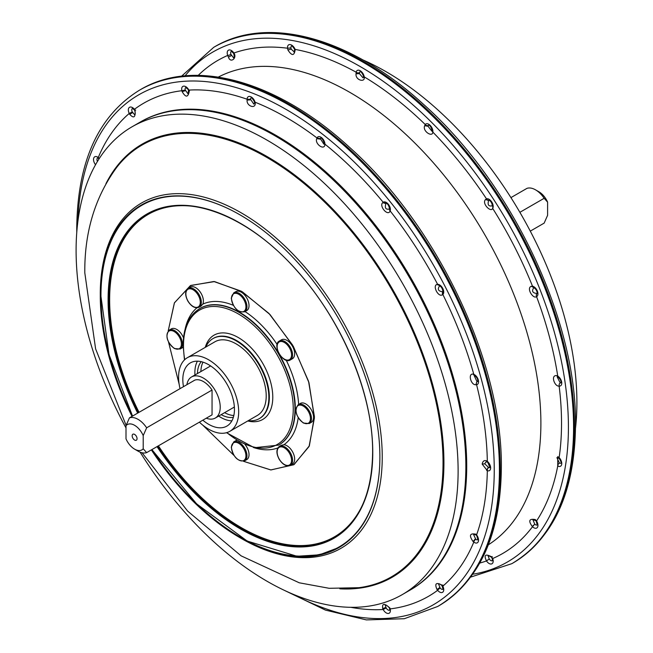 <?xml version="1.0" encoding="UTF-8"?>
<svg xmlns="http://www.w3.org/2000/svg" width="653" height="653" viewBox="0 0 653 653"><rect width="100%" height="100%" fill="white"/><g stroke="black" fill="none" stroke-linecap="round" stroke-linejoin="round"><path stroke-width="0.98" d="M465.858 466.536A270.13 155.961 -120 0 0 347.943 194.692A270.13 155.961 -120 0 0 139.791 122.323A270.13 155.961 60 0 1 347.943 194.692A270.13 155.961 60 0 1 465.858 466.536A270.13 155.961 60 0 1 409.913 590.198A270.13 155.961 -120 0 0 465.858 466.536M140.101 452.145A270.13 155.961 -120 0 0 402.166 594.671A270.13 155.961 -120 0 0 458.112 471.009A270.13 155.961 -120 0 0 340.205 199.165A270.13 155.961 -120 0 0 132.045 126.796A270.13 155.961 -120 0 0 76.099 250.45A270.13 155.961 -120 0 0 126.005 427.919M132.02 416.377A197.712 114.153 60 0 1 100.276 295.621A197.712 114.153 60 0 1 141.219 205.115A197.712 114.153 60 0 1 293.581 258.082A197.712 114.153 60 0 1 379.883 457.051A197.712 114.153 60 0 1 338.931 547.565A197.712 114.153 60 0 1 151.365 449.893M100.962 295.221A197.712 114.153 60 0 1 141.562 204.911M241.292 291.189L268.979 313.456L292.601 345.07L308.543 381.262L314.42 416.614L309.351 445.836L294.103 464.544L270.946 469.948L243.438 461.279L270.766 469.94L293.76 464.756L309.065 446.497L314.428 417.855L308.967 382.674L293.385 346.433L270.024 314.558L242.361 291.809L214.543 281.59L190.717 285.434L174.457 302.755L168.196 330.949L174.367 302.943L190.382 285.614L213.866 281.516L241.292 291.189M233.978 455.435L202.691 425.07L233.978 455.435M179.175 384.348L168.531 342.074L179.183 384.348M205.809 347.053A46.241 26.7 60 0 1 213.049 338.548A46.241 26.7 60 0 1 248.679 350.939A46.241 26.7 60 0 1 268.865 397.473A46.241 26.7 60 0 1 259.282 418.638A46.241 26.7 60 0 1 248.303 420.654M229.88 431.29L257.413 415.398A42.494 24.536 -120 0 0 266.212 395.938A42.494 24.536 -120 0 0 247.667 353.175A42.494 24.536 -120 0 0 214.919 341.788L187.387 357.689A42.494 24.536 60 0 1 220.134 369.076A42.494 24.536 60 0 1 238.68 411.839A42.494 24.536 60 0 1 229.88 431.29A42.494 24.536 60 0 1 199.394 422.173M180.04 388.657A42.494 24.536 60 0 1 178.587 377.14A42.494 24.536 60 0 1 187.387 357.689M202.83 420.181A36.503 21.076 -120 0 0 226.885 426.099A36.503 21.076 -120 0 0 234.443 409.39A36.503 21.076 -120 0 0 218.51 372.659A36.503 21.076 -120 0 0 190.382 362.88A36.503 21.076 -120 0 0 182.824 379.589A36.503 21.076 -120 0 0 183.485 386.666M194.945 374.993A36.503 21.076 60 0 1 194.872 372.634A36.503 21.076 60 0 1 197.426 361.166M231.888 420.859A36.503 21.076 60 0 1 218.673 416.092M201.214 361.656A32.854 18.97 -120 0 0 197.451 373.549M221.179 414.647A32.854 18.97 -120 0 0 233.358 417.332M203.018 362.154A32.854 18.97 -120 0 0 200.895 371.557M224.624 412.655A32.854 18.97 -120 0 0 233.831 415.52M290.324 465.328A10.93 6.31 -120 0 0 290.324 452.7A10.93 6.31 -120 0 0 279.394 446.391C276.203 449.011 276.113 453.272 279.125 459.165C282.725 464.724 286.455 466.781 290.324 465.328L292.389 464.136A10.93 6.31 -120 0 0 292.389 451.509A10.93 6.31 -120 0 0 283.973 444.709L281.231 445.33M244.695 460.806A10.93 6.31 -120 0 0 246.956 455.802A10.93 6.31 -120 0 0 242.19 444.799A10.93 6.31 -120 0 0 233.766 441.869L231.284 447.174C233.227 457.076 237.692 461.622 244.695 460.806L246.761 459.614A10.93 6.31 -120 0 0 249.022 454.61A10.93 6.31 -120 0 0 245.087 444.562M236.941 440.261A10.93 6.31 -120 0 0 235.831 440.677L233.766 441.869M180.163 349.037A10.93 6.31 -120 0 0 181.844 340.278A10.93 6.31 -120 0 0 174.702 330.647A10.93 6.31 -120 0 0 169.233 330.1C165.029 335.756 166.727 341.903 174.335 348.531L180.163 349.037L182.228 347.845A10.93 6.31 -120 0 0 183.15 347.094M183.501 337.887A10.93 6.31 -120 0 0 176.767 329.455A10.93 6.31 -120 0 0 171.298 328.908L169.233 330.1M200.904 306.2L202.814 304.127A10.93 6.31 -120 0 0 201.132 293.442A10.93 6.31 -120 0 0 190.203 287.132L188.137 288.324C184.938 290.944 184.856 295.205 187.868 301.106C191.468 306.665 195.198 308.714 199.067 307.261A10.93 6.31 -120 0 0 199.067 294.634A10.93 6.31 -120 0 0 188.137 288.324M244.695 311.783L246.761 310.591A10.93 6.31 -120 0 0 249.022 305.58A10.93 6.31 -120 0 0 244.255 294.585A10.93 6.31 -120 0 0 235.831 291.654L233.766 292.846L231.284 298.152C233.227 308.053 237.692 312.599 244.695 311.783A10.93 6.31 -120 0 0 246.956 306.779A10.93 6.31 -120 0 0 242.19 295.776A10.93 6.31 -120 0 0 233.766 292.846M292.389 358.758A10.93 6.31 -120 0 0 292.389 346.131A10.93 6.31 -120 0 0 281.459 339.821L279.394 341.013C271.656 344.776 283.198 364.766 290.324 359.95L292.389 358.758L290.324 359.95A10.93 6.31 -120 0 0 290.324 347.323A10.93 6.31 -120 0 0 279.394 341.013L281.459 339.821M309.228 423.552L311.293 422.36A10.93 6.31 -120 0 0 312.967 413.594A10.93 6.31 -120 0 0 305.824 403.962A10.93 6.31 -120 0 0 300.356 403.423L298.29 404.615C294.087 410.272 295.785 416.41 303.392 423.046L309.228 423.552A10.93 6.31 -120 0 0 310.901 414.786A10.93 6.31 -120 0 0 303.759 405.154A10.93 6.31 -120 0 0 298.29 404.615M575.489 428.36A270.13 155.961 -120 0 0 576.901 402.428A270.13 155.961 -120 0 0 362.733 59.847M206.25 418.214A23.728 13.697 -120 0 0 215.302 418.042A23.728 13.697 -120 0 0 220.216 407.178A23.728 13.697 -120 0 0 209.858 383.295A23.728 13.697 -120 0 0 191.574 376.944A23.728 13.697 -120 0 0 186.897 384.699M194.831 380.111A19.468 11.24 60 0 1 212.045 390.045L212.045 414.867L146.647 452.619L143.211 448.791L143.211 435.608A14.603 8.432 -120 0 0 126.005 425.674L129.441 417.863L194.831 380.111M129.441 417.863A19.468 11.24 -120 0 1 146.647 427.805L212.045 390.045M146.647 427.805L143.211 435.608M143.211 448.791A14.603 8.432 -120 0 1 134.608 449.15A14.603 8.432 -120 0 1 126.005 438.849L126.005 425.674M132.159 435.82A3.453 1.992 60 0 1 134.477 434.335A3.453 1.992 60 0 1 137.048 438.636A3.453 1.992 60 0 1 137.048 438.783A3.453 1.992 60 0 1 134.542 440.016A3.453 1.992 60 0 1 132.159 435.82M134.608 449.15L138.044 451.141A19.468 11.24 -120 0 0 146.647 452.619M519.878 212.315L544.153 198.308L547.598 202.136L547.598 215.319L544.153 223.122L530.285 231.129M547.598 202.136A14.603 8.432 -120 0 0 538.994 191.835L535.55 189.852A19.468 11.24 60 0 0 526.947 188.366L510.932 197.614M535.55 189.852A19.468 11.24 60 0 1 544.153 198.308M559.197 384.111L559.139 386.078L559.197 384.111L560.192 382.87A3.404 1.967 -120 0 0 560.96 382.772M559.058 386.07C554.756 386.805 550.479 375.279 556.348 375.597L557.735 376.063A284.724 164.385 -120 0 0 536.554 296.625L536.48 296.658C533.191 299.311 526.106 288.087 531.264 286.316L532.505 286.194A284.724 164.385 -120 0 0 492.689 208.421C490.852 212.854 481.514 203.385 485.538 199.532L486.493 198.839A284.724 164.385 -120 0 0 432.849 132.11L432.841 132.208C432.4 137.644 422.173 131.082 424.687 125.719L425.242 124.519A284.724 164.385 -120 0 0 364.252 76.891L364.268 76.997C365.337 82.972 355.15 80.197 356.048 73.773L356.154 72.214A284.724 164.385 -120 0 0 295.156 49.416L295.205 49.53C294.291 55.995 291.858 56.134 287.9 49.955L287.549 48.224A284.724 164.385 -120 0 0 233.913 53.015L233.986 53.122C237.333 58.093 230.468 63.651 228.46 57.154L227.709 55.44A284.724 164.385 -120 0 0 198.243 75.373M531.264 286.316L533.893 287.516C531.428 291.099 532.497 293.091 537.101 293.499L536.235 294.723L536.48 296.658M533.746 287.589A2.432 1.779 -79.3 0 1 532.505 286.194A5.844 3.371 -120 0 1 537.395 291.156A5.844 3.371 -120 0 1 536.554 296.625L536.235 294.723M489.285 200.014L488.599 200.52C487.301 205.075 488.722 206.789 492.868 205.654L492.689 208.421A5.844 3.371 -120 0 0 491.717 201.932A5.844 3.371 -120 0 0 486.493 198.839A2.432 1.975 -108.9 0 0 488.95 200.161C490.934 201.181 492.084 203.165 492.37 206.111L492.37 206.111M428.695 125.156A3.404 1.967 -120 0 0 428.433 125.409L428.017 126.249L431.837 131.147M428.433 125.409A2.432 1.935 -142.7 0 1 425.242 124.519A5.844 3.371 -120 0 1 430.18 125.376A5.844 3.371 -120 0 1 432.849 132.11L432.155 130.804L431.911 131.163M432.147 130.878L432.841 132.208M360.13 71.61A3.404 1.967 -120 0 0 359.558 72.589L359.452 73.675L362.946 77.78L363.37 77.478M359.558 72.589A2.432 1.657 -169 0 1 356.154 72.214A5.844 3.371 -120 0 1 360.203 70.728A5.844 3.371 -120 0 1 364.252 76.891L363.574 76.181L364.268 76.997M360.219 71.552L360.072 71.601C361.044 71.528 362.211 73.095 363.574 76.311L363.574 76.181M291.565 45.988A3.404 1.967 -120 0 0 290.977 47.914L291.173 49.122L294.413 52.118M295.156 49.416L294.658 49.285L295.156 49.416A5.844 3.371 -120 0 0 290.226 44.575A5.844 3.371 -120 0 0 287.549 48.224L290.977 47.914M231.268 51.367A3.404 1.967 -120 0 0 230.942 54.37L233.586 57.88M230.942 54.37A2.432 0.563 159.7 0 1 227.709 55.44A5.844 3.371 -120 0 1 228.689 50.069A5.844 3.371 -120 0 1 233.913 53.015L233.684 53.432M557.654 376.887L557.254 377.083L560.176 382.862M479.8 563.049A284.724 164.385 -120 0 0 486.493 560.951L486.42 560.845C483.636 554.895 485.424 553.581 491.774 556.911L492.689 558.527A284.724 164.385 -120 0 0 532.505 526.726L532.415 526.645C528.13 520.841 529.11 518.49 535.338 519.576L536.554 520.963A284.724 164.385 -120 0 0 557.735 465.989L557.76 456.61L559.139 457.598A284.724 164.385 -120 0 0 561.531 423.217A284.724 164.385 -120 0 0 559.139 386.078A5.844 3.371 -120 0 0 561.694 382.291A5.844 3.371 -120 0 0 557.735 376.063A2.432 1.371 -58.8 0 0 558.193 377.148C560.388 379.287 561.302 381.172 560.935 382.829L561.049 382.723M350.751 607.306A284.724 164.385 -120 0 0 383.172 609.518L382.731 608.629C381.899 603.233 384.282 603.021 389.882 607.992L390.184 608.89A284.724 164.385 -120 0 0 437.632 590.312L437.012 589.537C434.376 583.398 436.147 581.986 442.326 585.292L442.84 586.157A284.724 164.385 -120 0 0 473.8 542.096L473.09 541.525C468.846 535.46 469.785 533.011 475.915 534.195L476.576 534.913A284.724 164.385 -120 0 0 487.326 470.691L482.167 464.103C482.779 461.083 484.257 460.006 486.599 460.855L487.326 461.345A284.724 164.385 -120 0 0 476.576 384.707L475.915 384.723C470.903 385.401 467.711 373.238 473.09 374.12L474.609 375.581L474.16 375.606L476.935 381.507L477.392 381.499A3.404 1.967 -120 0 0 477.751 381.393M477.392 381.499A2.432 1.935 -97.3 0 0 476.576 384.707A5.844 3.371 -120 0 0 478.298 379.997A5.844 3.371 -120 0 0 473.8 374.324A284.724 164.385 -120 0 0 442.84 294.503L442.326 294.838C438.277 297.507 432.221 285.581 437.012 284.455L437.632 284.341A284.724 164.385 -120 0 0 390.184 210.976L389.882 211.58C387.156 215.996 378.977 205.744 382.731 202.675L383.172 202.259A284.724 164.385 -120 0 0 324.974 144.191L324.916 144.999C323.725 150.688 314.403 143.35 316.77 138.648L317.007 137.971A284.724 164.385 -120 0 0 255.07 102.211L255.25 103.125C255.617 109.475 246.279 105.925 247.112 100.08L247.095 99.232A284.724 164.385 -120 0 0 188.897 90.09L189.297 91.004C188.137 97.542 185.754 97.762 182.138 91.64L181.885 90.718A284.724 164.385 -120 0 0 134.436 109.296L135.008 110.096C135.653 117.385 133.889 118.797 129.694 114.34L129.237 113.451A284.724 164.385 -120 0 0 98.268 157.504L99.272 158.532M485.889 461.965L484.738 463.785L488.705 467.556A3.404 1.967 -120 0 0 489.84 467.548M385.156 604.882L386.184 607.951A3.404 1.967 -120 0 0 389.604 610.155M443.028 589.218L441.983 585.594C439.893 583.97 438.743 583.423 438.538 583.945L440.179 588.051A3.404 1.967 -120 0 0 442.938 589.267M473.482 534.342L475.784 539.288A3.404 1.967 -120 0 0 477.751 539.745M132.396 108.455A3.404 1.967 -120 0 0 132.298 111.998L134.812 114.92M185.73 87.575A3.404 1.967 -120 0 0 185.24 90.032L188.17 94.024M251.152 97.844A3.404 1.967 -120 0 0 250.54 99.28L253.846 104.153M320.329 138.624L323.839 144.142L324.263 143.252A2.432 1.371 178.8 0 0 324.974 144.191A5.844 3.371 -120 0 0 321.562 137.652A5.844 3.371 -120 0 0 317.007 137.971L320.329 138.624A3.404 1.967 -120 0 1 320.778 138.044M386.29 203.254L386.143 203.312C387.743 203.63 388.894 205.589 389.612 209.18L389.604 209.205A2.432 1.779 -160.7 0 0 390.184 210.976A5.844 3.371 -120 0 0 388.339 204.258A5.844 3.371 -120 0 0 383.172 202.259L386.184 203.32L385.882 203.63C384.495 208.283 385.882 210.013 390.053 208.821L389.882 211.58M437.012 284.455L439.755 285.663C437.175 289.32 438.204 291.336 442.848 291.72L443.207 291.499M556.878 457.663L559.115 458.3A2.432 0.792 -44.1 0 1 559.139 457.598A5.844 3.371 -120 0 1 561.694 464.34A5.844 3.371 -120 0 1 557.735 465.989L558.225 464.152L559.376 462.969M558.225 464.152L557.646 465.948M556.944 457.68L559.352 462.953A3.404 1.967 -120 0 0 560.96 463.173M532.815 519.608L536.554 520.963A5.844 3.371 -120 0 1 537.395 527.412A5.844 3.371 -120 0 1 532.505 526.726L534.734 524.13A3.404 1.967 -120 0 0 537.15 524.971M533.436 525.2L532.415 526.645M532.864 519.608L534.709 524.106M488.003 555.385L491.44 557.18L492.133 558.38A2.432 0.563 -20.3 0 0 492.689 558.527A5.844 3.371 -120 0 1 491.717 563.898A5.844 3.371 -120 0 1 486.493 560.951L489.252 558.976M487.685 559.972L486.42 560.845M487.954 555.417L489.236 558.952A3.404 1.967 -120 0 0 492.395 560.715M105.949 183.681A250.058 144.37 60 0 1 304.314 182.611A250.058 144.37 60 0 1 443.926 462.814A250.058 144.37 60 0 1 339.854 588.818M126.119 425.364L95.599 348.849L84.8 272.799C84.425 232.231 94.995 197.182 116.512 167.658A249.332 143.954 60 0 1 314.681 192.725A249.332 143.954 60 0 1 443.036 462.732A249.332 143.954 60 0 1 359.011 587.684L329.194 588.304L299.245 582.794L241.112 555.842L187.64 511.103L142.06 452.766M240.206 537.843A199.385 115.116 -120 0 0 382.242 457.051A199.385 115.116 -120 0 0 241.251 212.862A199.385 115.116 -120 0 0 100.268 294.258A199.385 115.116 -120 0 0 100.276 295.474M229.309 209.172A197.247 113.883 -120 0 0 100.962 295.605A197.247 113.883 -120 0 0 132.608 416.034M151.961 449.558A197.247 113.883 -120 0 0 294.993 555.85A197.247 113.883 -120 0 0 379.466 469.246M137.677 413.112A187.158 108.055 60 0 1 108.096 299.727A187.158 108.055 60 0 1 240.435 223.318A187.158 108.055 60 0 1 372.773 452.537A187.158 108.055 60 0 1 297.344 546.953A187.158 108.055 60 0 1 157.03 446.628M157.642 446.277A186.652 107.769 -120 0 0 334.116 537.574C359.24 522.237 372.071 493.823 372.626 452.333C373.19 395.041 342.539 321.341 297.197 271.011C248.262 214.927 185.223 191.19 147.464 214.274A186.652 107.769 -120 0 0 108.806 299.727A186.652 107.769 -120 0 0 138.289 412.761M147.545 214.225A186.652 107.769 -120 0 0 108.969 299.629A186.652 107.769 -120 0 0 138.46 412.663M157.806 446.179A186.652 107.769 -120 0 0 334.197 537.525M192.668 206.291A186.178 107.492 -120 0 0 109.647 299.629A186.178 107.492 -120 0 0 139.032 412.329M158.385 445.844A186.178 107.492 -120 0 0 363.631 502.418M259.527 418.5A46.241 26.7 -120 0 0 259.772 418.361A46.241 26.7 -120 0 0 269.346 397.195A46.241 26.7 -120 0 0 249.16 350.661A46.241 26.7 -120 0 0 213.531 338.27A46.241 26.7 -120 0 0 213.294 338.417M247.748 420.973A48.673 28.103 -120 0 0 272.783 397.195A48.673 28.103 -120 0 0 243.104 340.695A48.673 28.103 -120 0 0 205.254 347.372M184.709 359.681A77.625 44.82 60 0 1 183.485 345.633A77.625 44.82 60 0 1 238.369 313.946A77.625 44.82 60 0 1 293.254 409.015A77.625 44.82 60 0 1 226.82 432.613M226.485 432.71L254.311 447.729L278.651 445.101A78.842 45.522 -120 0 0 294.976 409.015A78.842 45.522 -120 0 0 260.563 329.667A78.842 45.522 -120 0 0 199.81 308.551C188.872 315.309 183.305 327.504 183.126 345.135L184.464 359.925M278.823 445.003A78.842 45.522 -120 0 0 278.994 444.905A78.842 45.522 -120 0 0 295.319 408.811A78.842 45.522 -120 0 0 260.906 329.471A78.842 45.522 -120 0 0 200.153 308.347A78.842 45.522 -120 0 0 199.981 308.453M253.446 447.509A81.274 46.926 -120 0 0 277.827 447.95M283.973 444.709A81.274 46.926 -120 0 0 298.209 417.7M279.239 459.1A10.203 5.893 60 0 1 279.239 447.321A10.203 5.893 60 0 1 289.442 453.215A10.203 5.893 60 0 1 289.442 464.993A10.203 5.893 60 0 1 279.239 459.1M196.937 307.832A81.274 46.926 -120 0 0 185.126 329.169M233.317 305.31A81.274 46.926 -120 0 0 202.814 304.127M277.109 344.417A81.274 46.926 -120 0 0 245.046 311.579M298.641 404.411A81.274 46.926 -120 0 0 286.234 360.219M231.497 447.468A10.203 5.893 60 0 1 238.712 443.305A10.203 5.893 60 0 1 245.928 455.802A10.203 5.893 60 0 1 238.712 459.965A10.203 5.893 60 0 1 231.497 447.468M174.188 331.536A10.203 5.893 60 0 1 181.395 344.033A10.203 5.893 60 0 1 174.188 348.196A10.203 5.893 60 0 1 166.972 335.699A10.203 5.893 60 0 1 174.188 331.536M303.245 422.711A10.203 5.893 60 0 1 296.029 410.215A10.203 5.893 60 0 1 303.245 406.052A10.203 5.893 60 0 1 310.461 418.54A10.203 5.893 60 0 1 303.245 422.711M289.442 359.615A10.203 5.893 60 0 1 279.239 353.722A10.203 5.893 60 0 1 279.239 341.943A10.203 5.893 60 0 1 289.442 347.837A10.203 5.893 60 0 1 289.442 359.615M245.928 306.779A10.203 5.893 60 0 1 238.712 310.942A10.203 5.893 60 0 1 231.497 298.445A10.203 5.893 60 0 1 238.712 294.283A10.203 5.893 60 0 1 245.928 306.779M198.186 295.148A10.203 5.893 60 0 1 198.186 306.926A10.203 5.893 60 0 1 187.982 301.033A10.203 5.893 60 0 1 187.982 289.255A10.203 5.893 60 0 1 198.186 295.148M574.444 426.695A298.111 172.114 -120 0 0 444.309 126.69A298.111 172.114 -120 0 0 214.592 46.82C268.595 14.635 351.485 38.119 423.356 104.194C511.552 182.546 576.917 320.264 575.513 425.209C574.795 491.782 553.858 537.77 512.695 563.172A298.111 172.114 -120 0 0 574.444 426.695M214.592 46.82L213.727 47.318A298.111 172.114 60 0 1 443.452 127.188A298.111 172.114 60 0 1 573.579 427.193A298.111 172.114 60 0 1 511.838 563.67L512.695 563.172M185.052 75.854A294.462 170.009 60 0 1 418.875 110.169A294.462 170.009 60 0 1 568.42 427.193A294.462 170.009 60 0 1 472.788 574.232M218.322 77.087A270.13 155.961 60 0 1 425.225 153.773A270.13 155.961 60 0 1 540.888 423.217A270.13 155.961 60 0 1 488.354 544.806M558.429 376.74L556.348 375.597M485.538 199.532L488.599 200.52M428.017 126.249L424.687 125.719M359.452 73.675L356.048 73.773M291.173 49.122L287.9 49.955M231.415 55.554L228.46 57.154M500.271 469.515A298.111 172.114 -120 0 0 370.145 169.511A298.111 172.114 -120 0 0 140.419 89.641C194.431 57.456 277.321 80.939 349.192 147.015C437.388 225.367 502.753 363.084 501.341 468.03C500.622 534.603 479.686 580.59 438.53 605.992A298.111 172.114 -120 0 0 500.271 469.515M140.419 89.641L139.562 90.138A298.111 172.114 60 0 1 369.288 170.009A298.111 172.114 60 0 1 499.414 470.013A298.111 172.114 60 0 1 437.673 606.482L438.53 605.992M77.96 220.804A294.462 170.009 60 0 1 289.875 111.63A294.462 170.009 60 0 1 494.248 470.013A294.462 170.009 60 0 1 293.711 594.499M439.477 285.777C441.469 286.798 442.612 288.781 442.914 291.728A2.432 1.975 -131.1 0 0 442.84 294.503A5.844 3.371 -120 0 0 442.767 288.43A5.844 3.371 -120 0 0 437.632 284.341L440.179 285.565M251.242 97.787L251.095 97.844C251.789 97.64 252.907 98.987 254.45 101.884A2.432 0.792 164.1 0 0 255.07 102.211A5.844 3.371 -120 0 0 250.507 96.628A5.844 3.371 -120 0 0 247.095 99.232L250.54 99.28M185.819 87.51L188.897 90.09A5.844 3.371 -120 0 0 183.738 86.139A5.844 3.371 -120 0 0 181.885 90.718L185.24 90.032M132.486 108.398L134.289 109.851A2.432 0.563 140.3 0 1 134.436 109.296A5.844 3.371 -120 0 0 129.302 107.451A5.844 3.371 -120 0 0 129.237 113.451L132.298 111.998M97.672 157.92L98.53 158.459A2.432 1.184 126.9 0 1 98.268 157.504A5.844 3.371 -120 0 0 93.771 157.993A5.844 3.371 -120 0 0 95.501 164.695L95.689 164.466M386.184 607.951L383.172 609.518A5.844 3.371 -120 0 0 388.339 613.469A5.844 3.371 -120 0 0 390.184 608.89L389.547 608.49L389.694 610.106M440.179 588.051A2.432 0.563 -39.7 0 0 437.632 590.312A5.844 3.371 -120 0 0 442.767 592.157A5.844 3.371 -120 0 0 442.84 586.157L443.207 585.627M475.784 539.288A2.432 1.184 -53.1 0 0 473.8 542.096A5.844 3.371 -120 0 0 478.298 541.606A5.844 3.371 -120 0 0 476.576 534.913L477.841 539.696M488.705 467.556A2.432 1.657 -71 0 0 487.326 470.691A5.844 3.371 -120 0 0 490.64 467.932A5.844 3.371 -120 0 0 487.326 461.345L489.93 467.499M475.915 384.723L476.935 381.507M132.045 126.796L140.648 121.825A270.13 155.961 60 0 1 348.808 194.194A270.13 155.961 60 0 1 466.715 466.038A270.13 155.961 60 0 1 410.77 589.7L402.166 594.671M473.09 374.12L474.429 375.532M485.93 461.949L487.105 461.973L486.599 460.855M486.599 470.397L488.199 467.352M385.882 607.355L382.731 608.629M389.882 607.992L389.327 607.853L389.547 608.482M439.755 587.52L437.012 589.537M442.326 585.292L442.848 585.047M475.286 538.896L473.09 541.525M475.915 534.195L476.372 535.411M482.167 464.103L484.738 463.785M97.583 157.985A3.404 1.967 -120 0 0 97.452 161.446M98.93 158.108L99.019 158.932M132.608 112.602L129.694 114.34M135.008 110.096L135.71 110.128M185.403 90.669L182.138 91.64M189.297 91.004L189.582 90.294M250.548 99.868L247.112 100.08M255.25 103.125L254.556 102.48L253.886 104.129M320.166 139.097L316.77 138.648M324.916 144.999L324.231 143.603M385.882 203.63L382.731 202.675M442.326 294.838L442.848 291.72M558.299 457.59L557.76 456.61M535.378 520.172L535.338 519.576M492.231 556.536L491.774 556.911M141.905 204.716C115.067 221.163 101.37 251.397 100.823 295.417L108.994 354.497L132.535 416.083M151.888 449.599L196.594 503.847L247.185 541.051L296.944 556.25L319.431 554.821L339.274 547.361M213.531 338.27L213.049 338.548M259.772 418.361L259.282 418.638M281.329 445.273L279.394 446.391M201.002 306.143L199.067 307.261M191.574 376.944L210.641 365.933M215.302 418.042L234.37 407.031M213.727 47.318L181.542 76.221M511.838 563.67L470.715 577.089M557.213 377.075L558.193 377.148M533.689 287.614L533.77 287.589C536.129 289.238 537.248 291.214 537.125 293.532L537.239 293.434M428.784 125.098L428.637 125.147C429.992 125.213 431.168 127.09 432.155 130.804M363.574 76.311L362.978 77.829M294.152 52.354L294.642 49.383M291.654 45.93L291.507 45.979C291.973 45.702 293.009 46.828 294.634 49.359M231.358 51.309L233.627 53.399M233.643 53.415L233.652 53.432C234.354 56.093 234.37 57.57 233.676 57.839L233.692 57.831M139.562 90.138C98.407 115.54 77.47 161.528 76.752 228.101L76.776 232.231M437.673 606.482L404.289 618.726L366.357 619.909L325.472 610.106L283.231 589.806M474.617 375.581C476.878 377.181 477.914 379.14 477.727 381.45L477.841 381.352M487.105 461.973L487.513 462.242M385.27 604.792L385.05 604.882C385.841 604.605 387.262 605.592 389.327 607.853M473.523 534.317L475.906 534.913M98.53 158.459L98.946 158.842M134.289 109.851L134.698 110.447C135.4 112.936 135.408 114.446 134.738 114.977M188.464 90.236L188.203 93.999M254.45 101.884L254.556 102.48M320.868 137.987L320.721 138.036C321.741 137.816 322.917 139.554 324.263 143.252M559.115 458.3C560.911 461.271 561.515 462.92 560.935 463.222L561.049 463.124M536.211 521.265L537.239 524.922M492.133 558.38L492.484 560.666"/></g></svg>
